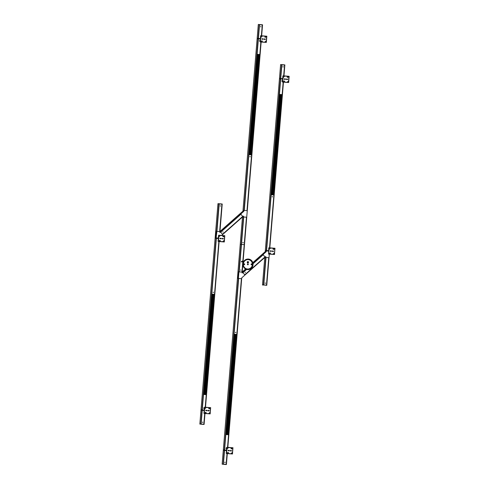 <?xml version="1.0" encoding="UTF-8"?>
<svg xmlns="http://www.w3.org/2000/svg" width="489" height="489" viewBox="0 0 489 489"><rect width="100%" height="100%" fill="white"/><g stroke="black" fill="none" stroke-linecap="round" stroke-linejoin="round"><path stroke-width="0.73" d="M248.167 262.031L248.125 262.556L248.174 262.031L247.361 262.049M224.5 450.412L223.369 464.14L224.518 450.412L223.296 450.308L223.332 449.898L224.28 449.984L223.326 449.898L240.233 244.323L244.476 244.677L246.737 217.226L243.449 216.957L241.432 244.427L244.231 244.659L242.856 260.985M223.387 464.14L224.537 450.418L224.909 450.448L223.296 450.308L223.326 449.898L237.434 278.339L237.911 278.375L238.449 271.817L237.972 271.774L242.22 272.128L243.076 261.572M241.939 272.104L242.813 261.511L241.951 272.104L242.844 261.511L243.491 261.89M240.722 270.264L240.735 269.904M239.176 271.878L243.687 216.975L241.419 244.427L243.711 216.982L246.468 217.202L244.2 244.653M247.899 261.584A0.685 0.654 95 0 0 247.232 262.238A0.685 0.654 95 0 0 247.88 262.954A0.685 0.654 95 0 0 248.54 262.3A0.685 0.654 95 0 0 247.899 261.584M247.807 262.948A0.685 0.654 95 0 0 248.504 262.306A0.685 0.654 95 0 0 247.929 261.584M244.207 264.115L244.2 264.47L244.207 264.115M244.237 264.072L244.231 264.518L244.237 264.072M251.548 264.525L251.548 264.17L251.548 264.525M251.578 264.573L251.584 264.127L251.578 264.573M247.868 263.84A0.477 0.458 95 0 0 247.397 264.298A0.477 0.458 95 0 0 247.85 264.793A0.477 0.458 95 0 0 248.314 264.341A0.477 0.458 95 0 0 247.868 263.84M247.801 264.793A0.477 0.458 95 0 0 248.278 264.347A0.477 0.458 95 0 0 247.88 263.84M247.941 269.525A5.19 4.982 -85 0 1 243.027 264.292A5.19 4.982 -85 0 1 248.082 259.139A5.19 4.982 -85 0 1 252.996 264.372A5.19 4.982 -85 0 1 247.941 269.525M248.064 259.036A5.3 5.086 -85 0 1 253.076 264.366A5.3 5.086 -85 0 1 247.917 269.622A5.3 5.086 -85 0 1 242.905 264.292A5.3 5.086 -85 0 1 248.064 259.036M251.523 264.525A4.218 4.046 95 0 0 251.535 264.17M247.819 262L247.807 261.988A0.391 0.373 95 0 1 247.819 262A0.373 0.361 95 0 0 247.642 261.878L247.721 261.884A0.373 0.361 -85 0 1 247.947 262.012L247.587 261.878A0.373 0.361 -85 0 1 247.697 261.878L247.911 262.532M247.471 262.752L247.605 262.795A0.55 0.532 95 0 0 247.819 262.74L247.844 262.703M247.672 261.731L247.666 261.737A0.52 0.495 -85 0 1 247.734 261.743L247.709 261.737A0.513 0.489 95 0 0 247.391 261.829M247.318 262.617A0.513 0.489 95 0 0 247.617 262.758L247.605 262.795M237.972 271.774L240.233 244.323L241.419 244.427L239.164 271.878M243.449 216.957L242.996 216.548L242.611 216.884L243.443 216.957L241.187 244.408L243.516 216.083L242.868 216.651L240.747 214.035L242.868 216.651L221.633 235.441M242.886 260.992L247.281 210.667L243.027 210.313L247.281 210.667L261.138 42.054L247.263 210.661M244.213 244.653L246.725 217.226L243.131 261.034M242.978 242.819L243.009 242.452L242.978 242.819M204.176 410.491L202.214 410.32L201.077 424.042L202.183 410.314L201.052 424.042L202.171 410.314L201.969 409.886L201.016 409.8L201.969 409.886L216.095 238.326L215.123 238.241L216.077 238.32L216.107 237.911L215.154 237.831L217.966 203.656L222.214 204.005L219.94 231.621L222.202 204.17L219.695 231.603L222.202 204.17L218.919 203.736L217.966 203.656L218.925 203.901L217.953 203.815L215.692 231.266L219.946 231.621L219.873 232.495L220.521 231.927L219.928 231.872L220.515 231.927L240.741 214.035L240.264 213.993L243.436 211.187L240.264 213.993L239.781 213.95L219.952 231.493L239.787 213.95L240.741 214.035L243.919 211.23L258.088 38.833L257.135 38.747L242.954 211.144L243.436 211.187L243.504 210.356L243.436 211.187L243.919 211.23M242.727 216.468L222.501 234.359L242.862 216.639M242.678 216.456L222.471 234.329L220.704 232.153L240.93 214.261M240.753 214.048L220.673 232.122L240.894 214.219M262.061 254.457L265.234 251.652L265.716 251.694L252.819 262.636L262.061 254.457L263.021 254.543L264.977 256.945L244.744 274.824L242.984 272.654L246.621 269.439L242.966 272.642M242.795 272.434L242.196 272.495L242.795 272.428L244.928 275.05L241.755 277.856L241.688 278.687L238.394 278.418L238.932 271.86L242.226 272.128L242.153 273.003L246.297 269.335L242.947 272.618M264.959 256.963L263.027 254.543L266.193 251.737L266.267 250.9L266.927 250.955L265.307 250.82L266.267 250.9L266.291 250.49L265.338 250.411L265.234 251.652M264.989 256.963L244.922 275.05M269.317 254.121L266.743 285.344L263.461 284.916L265.741 257.465L263.485 284.916L266.743 285.185L268.791 257.715L266.529 285.166M262.495 284.995L264.757 257.507L262.507 284.83L263.461 284.916L262.495 284.995L263.449 285.075L265.723 257.465L264.891 257.391L265.276 257.055L265.723 257.465L265.796 256.591L244.922 275.044L265.142 257.147M265.723 257.465L268.791 257.715M265.258 283.32L265.289 282.96L265.258 283.32M266.493 285.16L268.748 257.709L265.985 257.483L263.754 284.94L266.481 285.16L268.748 257.709L266.487 285.16M215.692 231.266L216.651 231.352L218.907 203.901L221.933 204.145L219.677 231.597L216.896 231.37L219.151 203.919M218.351 238.094L216.114 237.917L216.896 231.37M220.417 205.759L220.386 206.126L220.417 205.759M222.202 204.005L218.938 203.742L216.67 231.352M204.206 410.082L201.969 409.886L204.206 410.069M211.743 294.103L203.491 394.464L206.254 394.69L203.485 394.464L211.737 294.189L214.371 294.402L211.731 294.189L216.364 238.345L216.743 238.375L216.095 238.326L202.22 409.904L216.321 238.345M213.283 292.489L213.314 292.129L213.283 292.489M216.34 238.345L211.761 294.103L214.518 294.329L218.858 241.523M203.766 408.297L203.797 407.936L203.766 408.297M206.254 394.69L205.233 407.227M211.835 294.195L203.583 394.385L206.058 394.678L214.494 294.415L206.199 394.69M211.853 294.109L203.601 394.476M211.896 294.115L203.681 394.397M211.914 294.201L203.693 394.397M211.975 294.121L203.748 394.403L212.012 294.207M212.067 294.213L203.827 394.409M212.092 294.219L203.858 394.409M212.134 294.133L203.913 394.415M212.177 294.225L203.937 394.501M212.238 294.14L203.986 394.507M212.263 294.231L204.023 394.421M212.324 294.152L204.072 394.427M212.342 294.237L204.072 394.513M204.188 394.44L212.422 294.244L204.157 394.434M212.477 294.25L204.237 394.44M212.507 294.25L204.268 394.446M212.556 294.256L204.298 394.531M212.599 294.17L204.353 394.452M212.654 294.176L204.402 394.537M212.672 294.262L204.439 394.458M212.733 294.182L204.481 394.55M212.752 294.268L204.518 394.464M212.807 294.274L204.536 394.55M212.837 294.274L204.598 394.47M212.892 294.195L204.64 394.562M212.947 294.201L204.683 394.476M212.972 294.286L204.738 394.568M212.99 294.201L204.775 394.482M213.051 294.292L204.818 394.489L213.082 294.299M213.137 294.299L204.897 394.495M213.167 294.305L204.928 394.495M213.216 294.311L204.983 394.501M213.247 294.311L205.007 394.507M213.302 294.317L205.062 394.507M213.326 294.317L205.093 394.513M213.381 294.323L205.148 394.513M213.412 294.323L205.172 394.519M205.258 394.525L213.491 294.329L205.227 394.519M213.546 294.335L205.313 394.531M213.577 294.335L205.337 394.531M213.632 294.341L205.392 394.537M213.656 294.341L205.423 394.537M213.711 294.347L205.472 394.544M205.551 394.635L213.785 294.268L205.502 394.629M213.821 294.36L205.6 394.641M205.649 394.556L213.913 294.28L205.637 394.556M213.956 294.366L205.704 394.647M214.011 294.286L205.753 394.562M214.041 294.378L205.802 394.654M214.054 294.292L205.832 394.574M214.121 294.384L205.887 394.574M214.151 294.384L205.918 394.58M214.2 294.305L205.948 394.666M214.255 294.39L205.997 394.586M214.28 294.311L206.083 394.592L214.261 294.39M214.378 294.402L206.132 394.599M214.402 294.402L206.162 394.599M214.445 294.409L206.26 394.605L214.494 294.415M260.325 39.022L257.135 38.747L243.027 210.313M260.857 42.03L259.842 54.517L257.086 54.291L258.351 38.851L244.219 210.417L258.32 38.851M260.912 42.036L247.024 210.643L260.869 42.03M250.075 156.498L250.044 156.859L250.075 156.498M251.499 154.879L248.815 154.658L251.542 154.879L259.726 54.597L257.055 54.377L259.726 54.597M259.598 40.691L259.567 41.052L259.598 40.691M257.086 54.291L248.815 154.658L257.067 54.291M251.529 154.879L259.769 54.597M251.487 154.787L259.702 54.591M251.456 154.787L259.561 54.579M251.322 154.775L259.525 54.493M251.273 154.86L259.476 54.572M251.242 154.768L259.451 54.572M251.212 154.768L259.378 54.481M251.157 154.762L259.366 54.566M251.126 154.848L259.335 54.475M251.077 154.756L259.286 54.56M251.028 154.836L259.152 54.548M250.912 154.744L259.036 54.542M250.802 154.732L258.987 54.536M250.747 154.726L258.956 54.53M250.716 154.726L258.901 54.53M250.661 154.72L258.87 54.523M250.637 154.72L258.822 54.523M250.582 154.713L258.791 54.517M250.551 154.713L258.736 54.517M250.502 154.707L258.705 54.511M250.472 154.707L258.657 54.505M250.417 154.701L258.626 54.505M250.386 154.701L258.571 54.499M250.337 154.695L258.54 54.499M250.307 154.695L258.492 54.493M250.252 154.689L258.461 54.493M250.221 154.683L258.406 54.487M250.172 154.683L258.381 54.487M250.142 154.677L258.314 54.395M250.099 154.677L258.296 54.481M250.062 154.756L258.271 54.389M250.007 154.671L258.216 54.389M249.971 154.75L258.161 54.468M249.922 154.658L258.131 54.462M249.861 154.744L258.076 54.462M249.842 154.652L258.058 54.371M249.806 154.738L258.003 54.456M249.763 154.646L257.978 54.365M249.726 154.732L257.929 54.365M249.677 154.64L257.886 54.444M249.622 154.72L257.831 54.438M249.592 154.634L257.801 54.438M249.567 154.634L257.752 54.432M249.512 154.628L257.721 54.432M249.482 154.628L257.666 54.426M249.402 154.707L257.654 54.34M249.402 154.616L257.587 54.42M249.353 154.616L257.562 54.334M249.311 154.695L257.501 54.413M249.262 154.695L257.465 54.322M249.237 154.603L257.422 54.407M249.182 154.603L257.391 54.407M249.152 154.597L257.355 54.316M249.103 154.683L257.3 54.31M249.072 154.591L257.245 54.389M249.017 154.585L257.22 54.303M249.005 154.585L257.177 54.303M248.925 154.665L257.159 54.383M223.357 464.134L224.28 449.984L226.523 450.167M237.434 278.339L238.387 278.418L237.911 278.375L238.449 271.817L238.932 271.86L241.187 244.408L238.95 271.86M241.67 278.687L227.587 447.331M226.523 450.18L224.304 449.984L238.638 278.443M235.6 332.587L235.631 332.227L235.6 332.587M238.656 278.443L234.072 334.201L236.817 334.427L241.413 278.669L236.829 334.427L241.413 278.669L238.675 278.443L234.054 334.201L225.924 434.489L228.571 434.703L225.82 434.562L228.534 434.703M226.077 448.395L226.107 448.034L226.077 448.395M224.549 450.008L225.802 434.562L224.573 450.008M228.491 434.782L236.81 334.513L228.473 434.697M234.158 334.293L225.912 434.574M234.213 334.299L225.991 434.495M234.243 334.299L236.682 334.5L234.121 334.293L226.004 434.495M234.298 334.305L226.059 434.501M234.323 334.219L226.089 434.587M234.378 334.311L226.138 434.507M234.408 334.317L226.169 434.507M226.254 434.599L234.488 334.323L226.224 434.513M234.543 334.323L226.303 434.605L234.573 334.329M234.622 334.329L226.389 434.525M234.653 334.335L226.389 434.611M234.708 334.342L226.468 434.532M234.738 334.342L226.499 434.538M234.787 334.348L226.554 434.538M234.818 334.348L226.584 434.544M234.873 334.354L226.609 434.629M234.903 334.354L226.664 434.55M234.952 334.36L226.713 434.635M234.983 334.36L226.749 434.556M235.038 334.366L226.792 434.648M235.068 334.366L226.829 434.562M235.117 334.372L226.884 434.568L235.148 334.372M235.203 334.378L226.957 434.66M235.233 334.384L226.994 434.574M235.282 334.384L227.049 434.666M235.313 334.39L227.085 434.58M235.368 334.39L227.128 434.587M235.392 334.397L227.159 434.587M235.447 334.397L227.214 434.593M235.478 334.403L227.238 434.593M227.324 434.605L235.557 334.409L227.293 434.599M235.612 334.415L227.373 434.605M235.643 334.415L227.403 434.611M235.698 334.421L227.458 434.611M235.722 334.421L227.489 434.617M235.777 334.427L227.538 434.617M235.808 334.427L227.568 434.623M235.863 334.433L227.623 434.629M235.881 334.348L227.654 434.629M235.942 334.439L227.703 434.635M235.973 334.439L227.733 434.635M236.022 334.445L227.788 434.642M227.868 434.648L236.101 334.366L227.813 434.727M236.138 334.458L227.898 434.648M228.002 434.66L236.224 334.378L227.966 434.654M236.273 334.464L228.015 434.745M236.321 334.384L228.063 434.66M236.352 334.476L228.118 434.752M236.364 334.39L228.143 434.672M236.438 334.482L228.198 434.672M236.468 334.482L228.229 434.678M236.511 334.488L228.259 434.764M236.542 334.488L228.308 434.684M236.572 334.488L228.357 434.77L236.639 334.494M236.664 334.5L228.449 434.697M234.145 334.293L225.894 434.483M225.808 434.476L234.06 334.287M282.636 79.12L279.445 78.845L265.307 250.814M266.908 250.955L266.939 250.545L268.534 250.686L265.344 250.411L279.445 78.845L280.399 78.931L266.279 250.906M272.385 196.596L272.355 196.957L272.385 196.596M273.816 194.977L271.126 194.756L273.852 194.977L282.037 94.695L279.372 94.475L282.019 94.689M281.908 80.789L281.878 81.15L281.908 80.789M283.168 82.128L282.153 94.615L279.378 94.389L271.126 194.756L279.378 94.389M282.135 94.701L273.883 194.983L282.086 94.695M273.803 194.885L282.006 94.689M273.773 194.885L281.957 94.689M281.872 94.677L273.681 194.964L281.945 94.683M273.638 194.873L281.847 94.677M273.589 194.958L281.792 94.67M273.553 194.867L281.762 94.67M273.522 194.867L281.652 94.573M273.388 194.854L281.597 94.658M273.339 194.934L281.542 94.652M281.462 94.646L273.284 194.928L281.517 94.652M273.223 194.842L281.352 94.64M273.113 194.83L281.297 94.634M281.212 94.628L273.033 194.824L281.267 94.628M272.978 194.818L281.187 94.621M272.948 194.818L281.132 94.621M272.893 194.811L281.102 94.615M272.868 194.811L281.053 94.615M272.813 194.805L281.022 94.609M272.783 194.805L280.967 94.603M272.728 194.799L280.937 94.603M272.703 194.799L280.888 94.597M272.648 194.793L280.857 94.597M272.618 194.793L280.802 94.591M272.569 194.787L280.772 94.591M272.538 194.781L280.723 94.585M272.483 194.781L280.692 94.585M272.452 194.775L280.625 94.493M272.416 194.775L280.607 94.579M272.373 194.854L280.588 94.487M272.318 194.769L280.533 94.487M272.281 194.848L280.472 94.566M272.239 194.756L280.441 94.56M272.208 194.756L280.393 94.56M272.153 194.75L280.368 94.469M272.122 194.836L280.313 94.554M272.073 194.744L280.289 94.463M272.037 194.83L280.24 94.463M271.988 194.738L280.197 94.542M271.933 194.818L280.142 94.536M271.908 194.732L280.118 94.536M271.878 194.732L280.063 94.53M271.823 194.726L280.032 94.53M271.792 194.726L279.977 94.524M271.713 194.805L279.965 94.438M271.713 194.714L279.732 94.505M271.493 194.701L279.702 94.505M271.468 194.695L279.665 94.414M271.413 194.781L279.616 94.408M271.383 194.689L279.555 94.487M271.328 194.683L279.531 94.401M271.316 194.683L279.488 94.401M271.236 194.763L279.47 94.481M239.781 213.95L242.954 211.144M253.002 263.4L263.021 254.543L262.544 254.5L265.716 251.694L265.784 250.857L265.716 251.694L266.193 251.737M202.58 410.35L202.635 409.941L202.605 410.35L201.939 410.295L200.985 410.21L201.016 409.8L215.154 237.831L215.631 237.874L216.175 231.309L215.631 237.874L216.114 237.917M220.521 231.927L222.648 234.543L242.868 216.651M258.388 38.442L260.356 38.607L257.165 38.338L258.119 38.423L259.268 24.701L262.544 24.963L258.308 24.45L262.556 24.805L259.28 24.536L258.119 38.423L259.494 24.719M258.296 24.615L257.135 38.747L258.296 24.615M260.759 26.559L260.729 26.919L260.759 26.559M262.544 24.805L261.652 35.789M222.153 464.195L223.296 450.308L222.153 464.195L226.413 464.385L227.055 453.596M224.916 462.527L224.946 462.166L224.916 462.527M223.412 464.14L226.138 464.367L227.018 453.59L226.144 464.367M238.387 278.418L223.131 464.281L226.389 464.55M201.046 424.036L204.102 424.287L201.077 424.042M215.154 237.831L199.854 423.939L200.808 424.018L199.842 424.097L200.832 424.024L201.939 410.295L200.985 410.21L199.842 424.097M202.599 422.429L202.629 422.068L202.599 422.429M216.725 238.375L216.755 237.966L216.132 237.917L216.095 238.326L200.814 424.183L204.078 424.452M280.698 78.54L282.673 78.705L281.102 78.576L281.065 78.986L281.077 78.57L279.476 78.436L280.435 78.521L281.585 64.799L284.855 65.061L280.619 64.548L284.867 64.903L281.597 64.634L280.435 78.521L281.811 64.817M279.476 78.436L280.619 64.548L279.482 78.436M283.07 66.657L283.039 67.017L283.07 66.657M284.855 64.903L283.962 75.887M288.638 82.507L282.654 82.085L283.149 75.887L289.146 76.376L288.657 82.507L282.654 82.018L282.942 75.801L289.152 76.308L288.589 82.507M282.899 75.905L282.404 81.956L282.917 75.868L289.152 76.308M288.865 76.394L288.779 76.712M288.822 76.284L283.021 75.807M285.723 82.176L283.204 81.993L282.752 81.437M282.758 81.406L282.948 79.035M284.855 76.095L286.089 76.198L284.745 76.088L283.07 77.592M286.236 76.211L288.516 76.394L288.993 76.981L288.626 79.475M288.767 79.487L288.681 80.795L286.976 82.299L285.747 82.201M286.12 76.198L288.516 76.394M282.966 78.882L283.155 77.604M288.064 77.372L287.239 77.305L287.269 76.92L288.094 76.987L288.064 77.372L287.239 77.305M283.773 81.021L284.598 81.088L284.567 81.474L283.742 81.406L283.773 81.021M284.714 78.894L285.393 78.949L285.356 79.359L284.243 79.267L284.274 78.845L285.454 78.943L285.417 79.377L284.237 79.279L285.307 79.352M286.383 79.456L286.413 79.022L287.599 79.114L287.563 79.554L286.383 79.456L287.446 79.53M282.844 81.412L283.32 82.005M283.07 77.562L284.745 76.088M287.997 76.981L287.948 77.366M284.5 81.082L284.451 81.467L283.724 81.406M286.432 79.035L287.532 79.126L287.495 79.536L287.501 79.12L286.432 79.035L286.383 79.444M287.471 79.53L286.401 79.444M281.047 78.98L280.417 78.931L266.316 250.496L266.939 250.545M285.325 79.359L285.362 78.949L284.292 78.857L284.256 79.267M280.435 78.521L280.417 78.931L280.435 78.521M226.554 453.486L226.994 447.349L226.493 453.48L232.165 453.945L226.56 453.444M233.002 447.771L226.994 447.349M226.254 453.419L226.749 447.374L226.266 453.462L232.165 453.945M232.813 447.826L232.507 453.975L232.159 453.902L232.275 452.49M232.947 447.838L232.44 453.969M232.672 447.747L226.872 447.27M227.055 447.398L232.715 447.857L232.672 448.236M232.489 453.975L226.505 453.547M229.573 453.639L227.055 453.456L226.603 452.9M226.609 452.875L226.798 450.497M228.705 447.563L229.94 447.661L228.595 447.551L226.92 449.061M229.94 447.661L232.367 447.857L232.843 448.45L232.501 450.944M232.617 450.95L232.532 452.258L230.826 453.768L229.598 453.664M229.971 447.661L232.367 447.857M226.817 450.345L227.006 449.067M231.914 448.841L231.089 448.774L231.12 448.389L231.945 448.456L231.914 448.841L231.089 448.774M227.623 452.49L228.449 452.557L228.418 452.942L227.593 452.875L227.623 452.49M228.559 450.345L229.243 450.412L229.207 450.821L228.094 450.73L228.125 450.308L229.304 450.406L229.268 450.846L228.088 450.748L229.268 450.846M230.282 450.497L231.383 450.589L231.346 450.999L231.352 450.589L230.282 450.497L230.233 450.907L230.264 450.485L231.45 450.583L231.413 451.017L230.233 450.919L231.297 450.992M226.694 452.881L227.171 453.468M226.92 449.03L228.595 447.551M231.847 448.444L231.798 448.829M228.351 452.545L228.302 452.93L227.574 452.869M231.315 450.992L230.252 450.907M228.565 450.357L228.125 450.32L228.565 450.357M226.486 450.589L224.897 450.448L224.952 450.039L224.916 450.448M229.176 450.821L229.213 450.412L228.143 450.326L228.106 450.736M260.392 41.926L260.833 35.789L260.331 41.92L266.328 42.409L260.099 41.901L260.833 35.789M260.894 35.795L266.517 36.186L260.704 35.709M266.517 36.186L260.851 35.721L266.829 36.278L266.34 42.409L266.004 42.384M266.835 36.21L266.279 42.409M266.554 36.296L266.462 36.614M266.328 42.409L260.337 41.987M263.412 42.078L260.894 41.895L260.441 41.339M260.441 41.308L260.637 38.937M262.544 35.997L263.779 36.1L262.428 35.99L260.753 37.494M263.926 36.113L266.205 36.296L266.682 36.883L266.309 39.377M266.456 39.389L266.371 40.697L264.665 42.207L263.43 42.103M263.809 36.1L266.205 36.296M260.649 38.784L260.839 37.506M265.747 37.274L264.922 37.207L264.959 36.822L265.784 36.889L265.747 37.274L264.922 37.207M261.462 40.923L262.287 40.99L262.251 41.376L261.432 41.308L261.462 40.923M262.397 38.796L263.076 38.851L263.045 39.261L261.927 39.169L261.963 38.747L263.143 38.845L263.106 39.279L261.927 39.181L262.99 39.254M264.066 39.358L264.103 38.924L265.282 39.016L265.246 39.456L264.066 39.358L265.136 39.432M260.527 41.314L261.004 41.907M260.759 37.464L262.428 35.99M265.68 36.883L265.631 37.268M262.183 40.984L262.141 41.369L261.413 41.308M264.121 38.937L265.215 39.028L265.185 39.438L265.191 39.022L264.121 38.937L264.066 39.346M265.154 39.432L264.084 39.346M258.73 38.882L258.767 38.472L258.754 38.888L258.088 38.833L244.005 210.398M263.015 39.261L263.045 38.851L261.976 38.759L261.945 39.169M258.119 38.423L258.106 38.833L258.119 38.423M268.761 247.88L268.565 253.999L269.005 247.856L275.014 248.284L268.877 247.782M274.824 248.333L274.518 254.482L274.164 254.408L274.28 252.996M274.959 248.345L274.451 254.476M274.726 248.369L274.635 248.687M275.014 248.284L274.696 248.253M274.5 254.482L268.516 254.06M268.614 253.381L269.182 253.974L271.474 254.146M268.699 253.388L268.809 251.004M270.717 248.07L271.951 248.167L270.606 248.057L268.932 249.567M272.098 248.18L274.378 248.369L274.855 248.956L274.543 252.77L272.838 254.274L271.609 254.176M271.982 248.174L274.378 248.369M268.822 250.851L269.017 249.573M269.182 253.974L268.614 253.412M273.926 249.347L273.1 249.28L273.131 248.895L273.956 248.962L273.926 249.347L273.082 249.28M269.635 252.996L270.46 253.064L270.429 253.449L269.604 253.381L269.635 252.996M270.099 251.254L270.136 250.82L271.316 250.912L271.279 251.352L270.099 251.254L271.169 251.34L270.117 251.242L270.154 250.833L271.199 250.906L271.218 251.334L271.224 250.918L270.576 250.863M272.239 251.432L272.275 250.991L273.455 251.089L273.424 251.523L272.239 251.432L273.308 251.517L272.245 251.413L272.294 251.01L273.394 251.095L273.357 251.505L273.363 251.095L272.294 251.01M268.932 249.537L270.606 248.057M273.858 248.956L273.809 249.335M270.362 253.057L270.313 253.436L269.604 253.381M268.498 251.095L266.927 250.955L266.963 250.545M218.32 241.413L218.595 235.258L218.381 241.419L218.821 235.282L224.824 235.704L218.693 235.203M224.64 235.753L224.329 241.902L218.326 241.48L224.31 241.969L218.387 241.37M224.775 235.765L224.329 241.902M224.096 240.417L224.268 241.896M224.824 235.704L224.506 235.674M218.883 235.325L224.543 235.79L224.5 236.169M218.088 241.346L218.577 235.301M218.43 240.802L218.711 238.436M220.533 235.49L221.768 235.588L220.417 235.478L218.748 236.988M221.914 235.6L224.194 235.79L224.671 236.376L224.298 238.87M224.445 238.883L224.359 240.191L222.654 241.694L221.419 241.597M221.89 235.625L224.194 235.79M218.638 238.271L218.834 236.994M221.401 241.572L218.883 241.389L218.43 240.832M223.736 236.768L222.911 236.7L222.947 236.315L223.773 236.383L223.736 236.768L222.898 236.7M219.451 240.417L220.276 240.484L220.239 240.869L219.42 240.802L219.451 240.417M219.916 238.675L219.952 238.241L221.132 238.332L221.095 238.773L219.916 238.675L220.985 238.748L219.934 238.663L220.38 238.284L219.952 238.247M222.055 238.852L222.092 238.412L223.271 238.51L223.235 238.95L222.055 238.852L223.125 238.938L222.073 238.84L222.11 238.43L223.21 238.516L223.173 238.925L223.18 238.516L222.11 238.43M218.516 240.808L218.993 241.395M218.748 236.957L220.417 235.478M223.669 236.376L223.626 236.755M220.178 240.478L220.129 240.857L219.414 240.802M220.386 238.271L221.065 238.345L221.034 238.754L221.034 238.339L219.971 238.253M218.345 238.106L216.78 237.966L216.743 238.375L218.314 238.516M204.243 413.388L204.683 407.251L204.182 413.382L209.854 413.847L204.243 413.346M210.686 407.673L204.683 407.251M203.944 413.321L204.439 407.276L203.95 413.364L209.854 413.847M210.502 407.728L210.191 413.877L209.842 413.804L209.958 412.392M210.637 407.74L210.129 413.871M210.362 407.649L204.555 407.172M204.744 407.3L210.404 407.759L210.362 408.138M210.178 413.877L204.188 413.449M204.292 412.777L204.488 410.399M206.395 407.465L207.629 407.563L206.279 407.453L204.604 408.963M207.629 407.563L210.056 407.759L210.533 408.352L210.16 410.839M210.307 410.852L210.221 412.16L208.516 413.67L207.281 413.566M207.66 407.563L210.056 407.759M204.5 410.247L204.689 408.969M207.263 413.541L204.744 413.358L204.292 412.802M209.598 408.743L208.772 408.676L208.809 408.291L209.634 408.358L209.598 408.743L208.772 408.676M205.313 412.392L206.138 412.459L206.101 412.844L205.282 412.777L205.313 412.392M206.248 410.247L206.926 410.314L206.896 410.723L205.777 410.632L205.814 410.21L206.994 410.308L206.957 410.748L205.777 410.65L206.957 410.748M207.972 410.399L209.066 410.491L209.035 410.901L209.041 410.491L207.972 410.399L207.917 410.809L207.953 410.387L209.133 410.485L209.096 410.919L207.917 410.821L208.986 410.894M204.378 412.783L204.854 413.37M204.61 408.932L206.279 407.453M209.53 408.346L209.481 408.731M206.034 412.447L205.991 412.832L205.264 412.771M209.005 410.894L207.935 410.809M206.248 410.259L205.814 410.222L206.248 410.259M206.865 410.723L206.896 410.314L205.826 410.228L205.796 410.638M241.462 261.438L241.413 261.963L242.862 261.511M247.33 262.391L248.125 262.556M241.456 261.438L242.905 260.992L243.73 261.468M241.994 272.11L242.868 261.511M243.76 261.419L242.905 260.992L246.511 217.208M243.73 216.982L239.219 271.884M244.194 263.834A0.458 0.44 95 0 0 243.748 264.286A0.458 0.44 95 0 0 244.182 264.745A0.458 0.44 95 0 0 244.628 264.292A0.458 0.44 95 0 0 244.194 263.834M244.194 263.809A0.483 0.465 95 0 0 243.724 264.286A0.483 0.465 95 0 0 244.176 264.769A0.483 0.465 95 0 0 244.647 264.292A0.483 0.465 95 0 0 244.194 263.809M251.529 264.806A0.458 0.44 -85 0 1 251.095 264.341A0.458 0.44 -85 0 1 251.542 263.889A0.483 0.465 95 0 0 251.071 264.341A0.483 0.465 95 0 0 251.523 264.824A0.483 0.465 95 0 0 251.994 264.347A0.483 0.465 95 0 0 251.535 263.864A0.458 0.44 -85 0 1 251.976 264.347A0.458 0.44 -85 0 1 251.529 264.806M247.795 269.029A4.713 4.523 -85 0 1 243.333 264.28A4.713 4.523 -85 0 1 247.923 259.604A4.713 4.523 -85 0 1 252.385 264.353A4.713 4.523 -85 0 1 247.795 269.029M247.807 269.139A4.823 4.627 -85 0 1 243.241 264.286A4.823 4.627 -85 0 1 247.941 259.5A4.823 4.627 -85 0 1 252.501 264.353A4.823 4.627 -85 0 1 247.807 269.139M247.899 262.532A0.373 0.361 -85 0 1 247.306 262.275A0.373 0.361 -85 0 1 247.587 261.884L247.636 262.624M248.051 262.544L247.776 262.734A0.513 0.489 95 0 0 248.064 262.55L247.293 262.562M248.106 262.025A0.513 0.489 95 0 0 247.709 261.737L248.106 262.025L247.355 261.878M240.233 244.323L242.477 217L240.233 244.323M243.216 242.654L242.77 242.617L243.216 242.654M222.483 234.341L242.691 216.425M240.912 214.249L220.692 232.134M223.131 232.171L222.843 231.817L223.131 232.171M253.009 263.424L263.033 254.555M242.232 272L245.6 269.023L242.232 272M244.775 274.867L265.007 256.976M263.149 254.751L253.039 263.687M253.045 263.73L263.192 254.757L253.051 263.754M264.977 256.945L244.751 274.83L264.977 256.945M245.411 272.673L245.123 272.318L245.411 272.673M266.731 285.344L269.017 257.734L266.743 285.344M263.712 284.934L265.967 257.483L263.699 284.934M266.01 257.489L263.754 284.94M265.496 283.162L265.05 283.125L265.496 283.162M219.714 231.603L221.975 204.151M216.884 231.37L219.139 203.919M219.665 231.597L221.92 204.145M216.939 231.376L219.194 203.925M220.178 205.924L220.625 205.961L220.178 205.924M205.502 407.251L219.115 241.542M205.276 407.233L218.901 241.523L205.258 407.233M202.208 409.904L216.309 238.339M213.522 292.33L213.076 292.294L213.522 292.33M202.238 409.91L203.51 394.47L202.257 409.91M203.999 408.132L203.552 408.095L203.999 408.132M246.994 210.643L251.59 154.885M244.268 210.417L248.852 154.658L244.249 210.417M249.836 156.657L250.282 156.694L249.836 156.657M257.104 54.297L258.375 38.857M259.359 40.856L259.806 40.893L259.359 40.856M251.584 154.799L259.818 54.603M227.568 447.331L241.432 278.669M236.798 334.513L228.571 434.703M224.518 450.002L238.626 278.437M235.832 332.428L235.386 332.392L235.832 332.428M228.565 434.788L227.55 447.325M226.315 448.23L225.869 448.193L226.315 448.23M283.449 82.152L269.812 247.856M280.637 78.949L266.542 250.515M280.686 78.955L279.433 94.481M271.193 194.671L266.584 250.515M283.18 82.128L269.58 247.837L283.223 82.134M269.549 247.837L273.907 194.983M266.56 250.515L271.144 194.756M272.147 196.755L272.593 196.792L272.147 196.755M279.396 94.389L280.668 78.949M281.67 80.954L282.116 80.991L281.67 80.954M261.426 35.77L262.318 24.945M261.407 35.764L262.263 24.945M258.357 38.442L259.482 24.719M258.406 38.448L259.537 24.719M260.521 26.718L260.967 26.754L260.521 26.718M227.299 453.615L226.401 464.55M227.073 453.596L226.187 464.367M225.154 462.362L224.708 462.331L225.154 462.362M204.989 413.517L204.09 424.452M204.738 413.498L203.852 424.269M204.763 413.498L203.876 424.269M202.226 410.32L201.095 424.042M204.708 413.492L203.834 424.269M202.837 422.27L202.391 422.233L202.837 422.27M283.736 75.868L284.629 65.043M283.718 75.862L284.586 65.043M280.668 78.54L281.798 64.817M283.687 75.862L284.574 65.043M280.723 78.546L281.847 64.817M282.831 66.816L283.278 66.852L282.831 66.816M288.357 82.439L288.479 80.972M288.822 76.773L288.858 76.394M283.204 75.929L288.803 76.388M288.424 81.027L288.308 82.439L282.709 81.981M282.703 82.024L288.314 82.482M232.208 453.908L232.33 452.441M232.654 447.851L232.63 448.181M266.047 42.341L266.169 40.874M266.511 36.675L266.542 36.296M260.894 35.831L266.493 36.29M266.108 40.929L265.992 42.341L260.392 41.883M274.219 254.414L274.341 252.947M274.684 248.748L274.72 248.363M269.066 247.905L274.665 248.363M268.565 253.993L274.176 254.451M224.035 241.835L224.158 240.368M224.482 235.784L224.451 236.108M218.381 241.413L223.993 241.872M209.897 413.81L210.019 412.343M210.343 407.753L210.313 408.083M242.825 261.511L241.957 272.104M240.869 214.243L220.643 232.134M244.928 275.044L265.148 257.159M253.045 263.705L263.18 254.738M219.677 231.597L221.933 204.145M261.138 42.054L247.275 210.661M258.333 38.851L244.231 210.417M227.813 447.349L241.682 278.687M261.383 35.764L262.275 24.945M227.03 453.59L226.15 464.367M260.588 35.807L260.093 41.858"/></g></svg>
